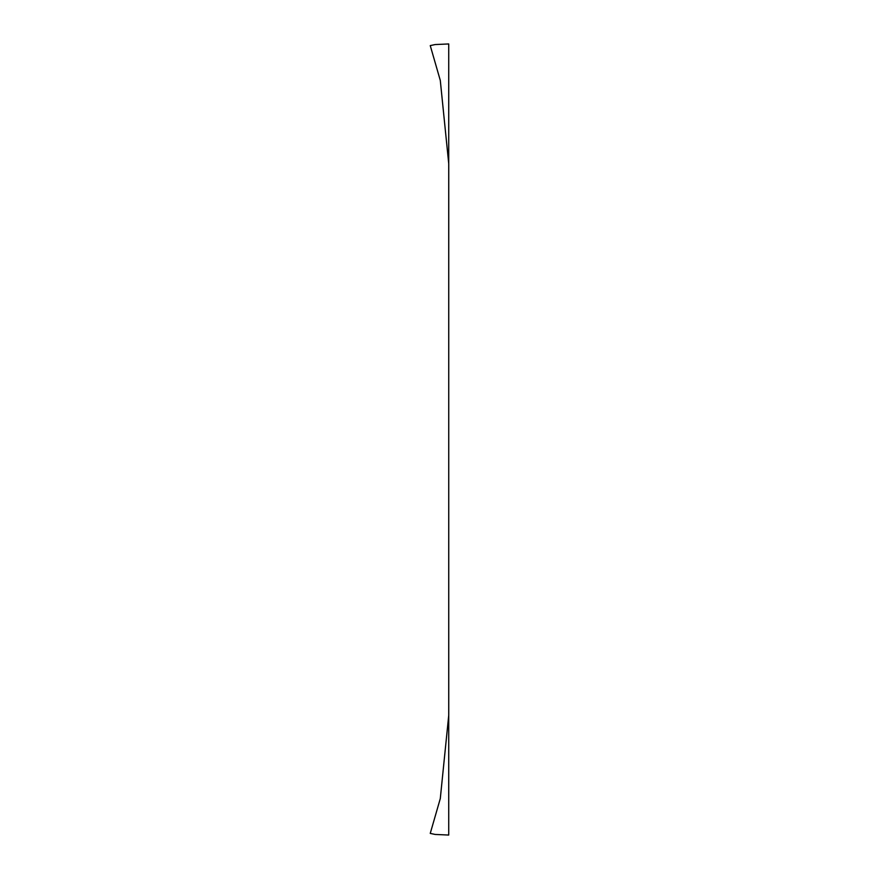 <?xml version="1.0" encoding="UTF-8"?>
<svg xmlns="http://www.w3.org/2000/svg" width="879" height="879" viewBox="0 0 879 879"><rect width="100%" height="100%" fill="white"/><g stroke="black" fill="none" stroke-linecap="round" stroke-linejoin="round"><path stroke-width="1.32" d="M448.729 43.95L435.16 44.554L430.249 45.598L440.291 80.418L448.751 163.879L448.729 835.05L435.16 834.446L430.249 833.402L440.291 798.582L448.751 715.121L448.729 43.95"/></g></svg>
